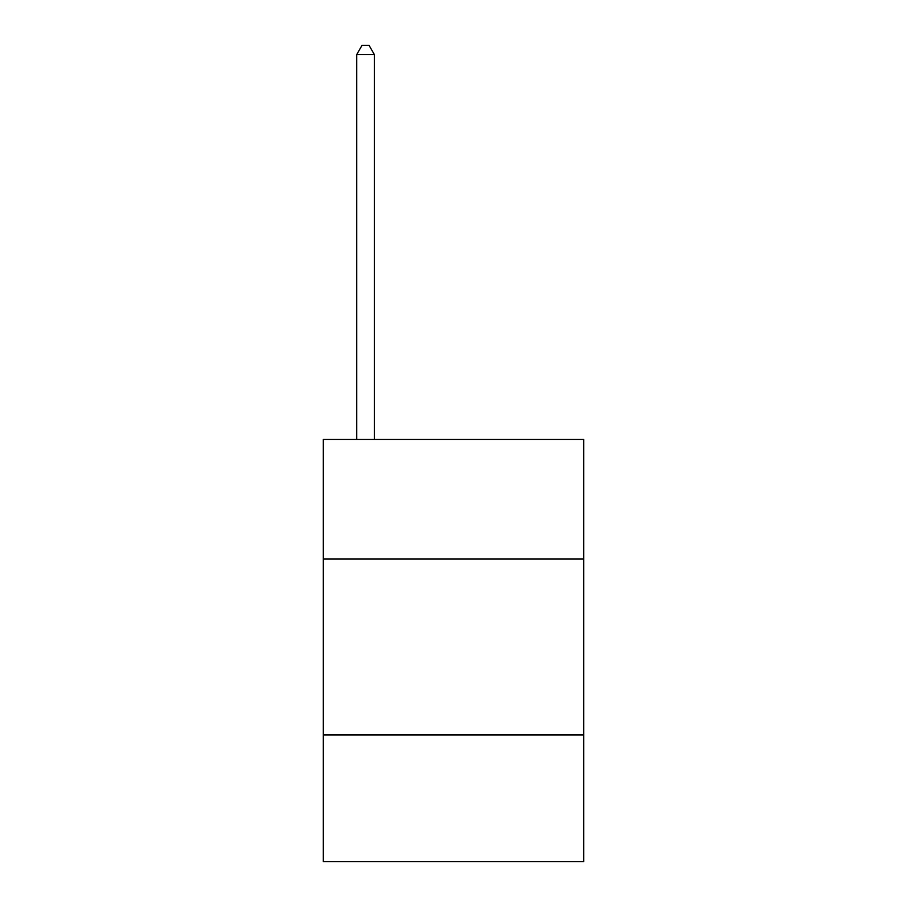 <?xml version="1.0" encoding="UTF-8"?>
<svg xmlns="http://www.w3.org/2000/svg" width="907" height="907" viewBox="0 0 907 907"><rect width="100%" height="100%" fill="white"/><g stroke="black" fill="none" stroke-linecap="round" stroke-linejoin="round"><path stroke-width="1.36" d="M583.689 559.052L583.689 439.43L323.311 439.43L323.311 559.052L583.689 559.052L583.689 861.65L323.311 861.65L323.311 559.052M583.689 734.987L323.311 734.987M374.33 439.43L374.33 54.499L356.746 54.499L356.746 439.43M356.746 54.499L362.018 45.35L369.058 45.35L374.33 54.499"/></g></svg>
